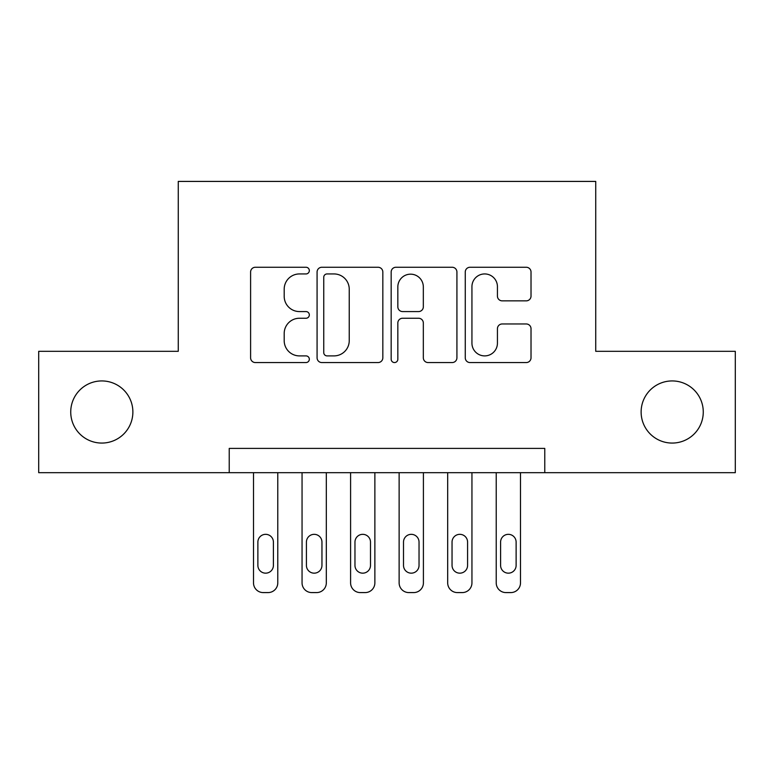 <?xml version="1.0" encoding="UTF-8"?>
<svg xmlns="http://www.w3.org/2000/svg" width="774" height="774" viewBox="0 0 774 774"><rect width="100%" height="100%" fill="white"/><g stroke="black" fill="none" stroke-linecap="round" stroke-linejoin="round"><path stroke-width="1.16" d="M309.329 270.6A3.338 3.338 0 0 0 306.001 267.262L255.372 267.262A4.76 4.76 0 0 0 250.602 272.032L250.602 357.801A4.76 4.76 0 0 0 255.372 362.561L306.001 362.561A3.338 3.338 0 0 0 309.329 359.223A3.338 3.338 0 0 0 306.001 355.895L299.441 355.895A15.248 15.248 0 0 1 284.193 340.647L284.193 333.497A15.248 15.248 0 0 1 299.441 318.249L306.001 318.249A3.338 3.338 0 0 0 309.329 314.912A3.338 3.338 0 0 0 306.001 311.574L299.441 311.574A15.248 15.248 0 0 1 284.193 296.326L284.193 289.186A15.248 15.248 0 0 1 299.441 273.938L306.001 273.938A3.338 3.338 0 0 0 309.329 270.6M641.124 412A31.066 31.066 0 0 0 672.19 443.067A31.066 31.066 0 0 0 703.266 412A31.066 31.066 0 0 0 672.19 380.934A31.066 31.066 0 0 0 641.124 412M70.734 412A31.066 31.066 0 0 0 101.81 443.067A31.066 31.066 0 0 0 132.876 412A31.066 31.066 0 0 0 101.81 380.934A31.066 31.066 0 0 0 70.734 412M526.252 300.854A4.76 4.76 0 0 0 531.022 296.094L531.022 272.032A4.76 4.76 0 0 0 526.252 267.262L470.031 267.262A4.76 4.76 0 0 0 465.261 272.032L465.261 357.801A4.76 4.76 0 0 0 470.031 362.561L526.252 362.561A4.76 4.76 0 0 0 531.022 357.801L531.022 328.727A4.76 4.76 0 0 0 526.252 323.967L502.191 323.967A4.76 4.76 0 0 0 497.43 328.727L497.43 343.143A12.742 12.742 0 0 1 484.679 355.895A12.742 12.742 0 0 1 471.937 343.143L471.937 286.68A12.742 12.742 0 0 1 484.679 273.938A12.742 12.742 0 0 1 497.43 286.68L497.43 296.094A4.76 4.76 0 0 0 502.191 300.854L526.252 300.854M229.23 472.682L38.7 472.682L38.7 351.319L178.262 351.319L178.262 181.416L595.738 181.416L595.738 351.319L735.3 351.319L735.3 472.682L544.77 472.682L544.77 448.407L229.23 448.407L229.23 472.682L544.77 472.682M382.83 272.032A4.76 4.76 0 0 0 378.07 267.262L321.839 267.262A4.76 4.76 0 0 0 317.079 272.032L317.079 357.801A4.76 4.76 0 0 0 321.839 362.561L378.07 362.561A4.76 4.76 0 0 0 382.83 357.801L382.83 272.032M395.93 267.262L452.161 267.262A4.76 4.76 0 0 1 456.921 272.032L456.921 357.801A4.76 4.76 0 0 1 452.161 362.561L428.099 362.561A4.76 4.76 0 0 1 423.33 357.801L423.33 323.01A4.76 4.76 0 0 0 418.57 318.249L402.606 318.249A4.76 4.76 0 0 0 397.836 323.01L397.836 359.223A3.338 3.338 0 0 1 394.508 362.561A3.338 3.338 0 0 1 391.17 359.223L391.17 272.032A4.76 4.76 0 0 1 395.93 267.262M327.083 273.938A3.338 3.338 0 0 0 323.745 277.266L323.745 352.557A3.338 3.338 0 0 0 327.083 355.895L333.991 355.895A15.248 15.248 0 0 0 349.238 340.647L349.238 289.186A15.248 15.248 0 0 0 333.991 273.938L327.083 273.938M423.33 286.922A12.742 12.742 0 0 0 410.588 274.17A12.742 12.742 0 0 0 397.836 286.922L397.836 306.814A4.76 4.76 0 0 0 402.606 311.574L418.57 311.574A4.76 4.76 0 0 0 423.33 306.814L423.33 286.922M277.779 472.682L277.779 582.87A9.704 9.704 0 0 1 268.065 592.584L263.218 592.584A9.704 9.704 0 0 1 253.504 582.87L253.504 472.682M273.406 565.397L273.406 542.1A7.769 7.769 0 0 0 265.637 534.331A7.769 7.769 0 0 0 257.877 542.1L257.877 565.397A7.769 7.769 0 0 0 265.637 573.166A7.769 7.769 0 0 0 273.406 565.397M326.318 472.682L326.318 582.87A9.704 9.704 0 0 1 316.614 592.584L311.758 592.584A9.704 9.704 0 0 1 302.053 582.87L302.053 472.682M321.955 565.397L321.955 542.1A7.769 7.769 0 0 0 314.186 534.331A7.769 7.769 0 0 0 306.417 542.1L306.417 565.397A7.769 7.769 0 0 0 314.186 573.166A7.769 7.769 0 0 0 321.955 565.397M374.868 472.682L374.868 582.87A9.704 9.704 0 0 1 365.154 592.584L360.297 592.584A9.704 9.704 0 0 1 350.593 582.87L350.593 472.682M370.494 565.397L370.494 542.1A7.769 7.769 0 0 0 362.725 534.331A7.769 7.769 0 0 0 354.966 542.1L354.966 565.397A7.769 7.769 0 0 0 362.725 573.166A7.769 7.769 0 0 0 370.494 565.397M423.407 472.682L423.407 582.87A9.704 9.704 0 0 1 413.703 592.584L408.846 592.584A9.704 9.704 0 0 1 399.132 582.87L399.132 472.682M419.034 565.397L419.034 542.1A7.769 7.769 0 0 0 411.275 534.331A7.769 7.769 0 0 0 403.506 542.1L403.506 565.397A7.769 7.769 0 0 0 411.275 573.166A7.769 7.769 0 0 0 419.034 565.397M471.947 472.682L471.947 582.87A9.704 9.704 0 0 1 462.242 592.584L457.386 592.584A9.704 9.704 0 0 1 447.682 582.87L447.682 472.682M467.583 565.397L467.583 542.1A7.769 7.769 0 0 0 459.814 534.331A7.769 7.769 0 0 0 452.045 542.1L452.045 565.397A7.769 7.769 0 0 0 459.814 573.166A7.769 7.769 0 0 0 467.583 565.397M520.496 472.682L520.496 582.87A9.704 9.704 0 0 1 510.782 592.584L505.935 592.584A9.704 9.704 0 0 1 496.221 582.87L496.221 472.682M516.123 565.397L516.123 542.1A7.769 7.769 0 0 0 508.363 534.331A7.769 7.769 0 0 0 500.594 542.1L500.594 565.397A7.769 7.769 0 0 0 508.363 573.166A7.769 7.769 0 0 0 516.123 565.397"/></g></svg>
